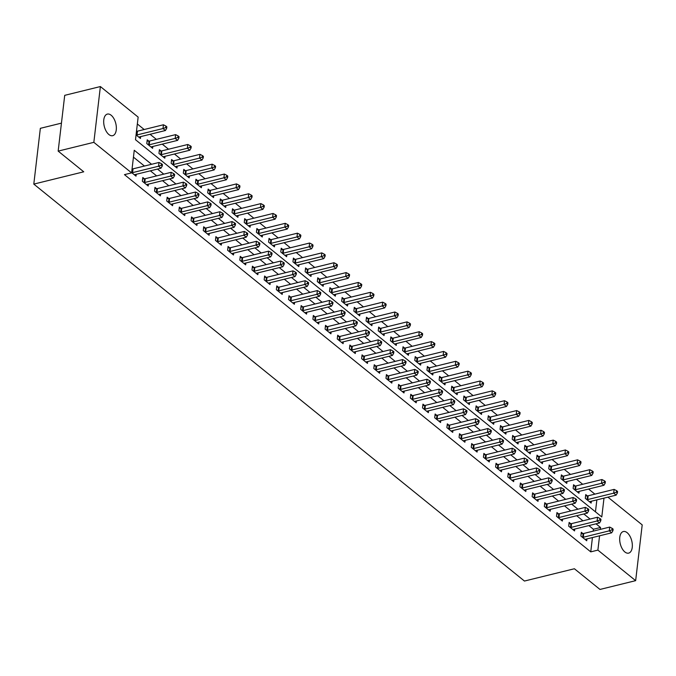 <?xml version="1.0" encoding="UTF-8"?>
<svg xmlns="http://www.w3.org/2000/svg" width="676" height="676" viewBox="0 0 676 676"><rect width="100%" height="100%" fill="white"/><g stroke="black" fill="none" stroke-linecap="round" stroke-linejoin="round"><path stroke-width="1.01" d="M624.877 551.979A11.12 5.923 -103.8 0 1 619.723 540.428A11.12 5.923 -103.8 0 1 623.356 531.53A11.12 5.923 -103.8 0 1 627.142 532.68A11.12 5.923 -103.8 0 1 632.297 544.231A11.12 5.923 -103.8 0 1 628.672 553.12A11.12 5.923 -103.8 0 1 624.877 551.979M108.887 134.532A11.12 5.923 -103.8 0 1 103.732 122.981A11.12 5.923 -103.8 0 1 107.366 114.092A11.12 5.923 -103.8 0 1 111.16 115.241A11.12 5.923 -103.8 0 1 116.314 126.792A11.12 5.923 -103.8 0 1 112.681 135.682A11.12 5.923 -103.8 0 1 108.887 134.532M61.448 123.133L40.349 128.33L33.8 184.1L524.449 581.047L574.397 568.753L599.975 589.447L635.651 580.659L597.888 550.112L599.57 535.806M33.8 184.1L83.739 171.805L58.161 151.111L64.71 95.341L100.386 86.553L138.149 117.109L135.496 139.712L601.784 516.946L603.998 498.119M594.88 494.131L588.602 489.052M582.695 484.278L576.425 479.2M570.519 474.425L564.24 469.347M558.334 464.573L552.055 459.494M546.157 454.711L539.879 449.641M533.972 444.859L527.694 439.78M521.796 435.006L515.518 429.928M509.611 425.153L503.333 420.075M497.435 415.301L491.156 410.222M485.25 405.439L478.971 400.361M473.065 395.587L466.795 390.508M460.888 385.734L454.61 380.656M448.703 375.881L442.434 370.803M436.527 366.02L430.249 360.95M424.342 356.167L418.064 351.089M412.166 346.315L405.887 341.236M399.981 336.462L393.702 331.384M387.804 326.609L381.526 321.531M375.619 316.748L369.341 311.67M363.443 306.896L357.165 301.817M351.258 297.043L344.98 291.964M339.073 287.19L332.803 282.112M326.897 277.329L320.618 272.251M314.712 267.476L308.442 262.398M302.535 257.624L296.257 252.545M290.35 247.771L284.072 242.692M278.174 237.918L271.896 232.84M265.989 228.057L259.711 222.979M253.813 218.204L247.534 213.126M241.628 208.352L235.349 203.273M229.451 198.499L223.173 193.421M217.266 188.638L210.988 183.559M205.081 178.785L198.812 173.707M192.905 168.932L186.627 163.854M180.72 159.08L174.45 154.001M168.544 149.227L162.265 144.149M156.359 139.366L150.08 134.287M144.182 129.513L137.338 123.978M607.918 497.156L642.2 524.889L635.651 580.659M595.455 511.833L596.857 499.877M136.053 134.913L140.447 138.462L140.667 136.611M148.813 141.098L147.224 139.822L146.785 143.591L152.632 148.314L152.852 146.464M160.989 150.959L159.409 149.675L158.961 153.444L164.809 158.176L165.029 156.317M173.174 160.812L171.586 159.528L171.146 163.296L176.994 168.028L177.213 166.169M185.351 170.665L183.771 169.38L183.323 173.149L189.17 177.881L189.39 176.03M197.536 180.517L195.947 179.233L195.508 183.002L201.355 187.734L201.575 185.883M209.721 190.37L208.132 189.094L207.693 192.863L213.531 197.586L213.751 195.736M221.897 200.231L220.308 198.947L219.869 202.715L225.716 207.447L225.936 205.589M234.082 210.084L232.493 208.799L232.054 212.568L237.901 217.3L238.113 215.45M246.258 219.937L244.678 218.652L244.23 222.421L250.078 227.153L250.297 225.302M258.443 229.789L256.855 228.513L256.415 232.282L262.263 237.006L262.474 235.155M270.62 239.65L269.04 238.366L268.592 242.135L274.439 246.867L274.659 245.008M282.805 249.503L281.216 248.219L280.777 251.987L286.624 256.719L286.835 254.86M294.981 259.356L293.401 258.071L292.953 261.84L298.8 266.572L299.02 264.722M307.166 269.209L305.577 267.924L305.138 271.693L310.985 276.425L311.205 274.574M319.342 279.061L317.762 277.785L317.314 281.554L323.162 286.278L323.381 284.427M331.527 288.922L329.939 287.638L329.499 291.407L335.347 296.139L335.566 294.28M343.712 298.775L342.124 297.491L341.684 301.259L347.523 305.991L347.743 304.141M355.889 308.628L354.3 307.343L353.861 311.112L359.708 315.844L359.928 313.994M368.074 318.48L366.485 317.205L366.046 320.973L371.893 325.697L372.104 323.846M380.25 328.342L378.67 327.057L378.222 330.826L384.069 335.558L384.289 333.699M392.435 338.194L390.846 336.91L390.407 340.679L396.254 345.411L396.466 343.552M404.611 348.047L403.031 346.763L402.583 350.531L408.431 355.263L408.65 353.413M416.796 357.9L415.208 356.615L414.768 360.384L420.616 365.116L420.827 363.265M428.973 367.752L427.393 366.476L426.945 370.245L432.792 374.969L433.012 373.118M441.158 377.614L439.569 376.329L439.13 380.098L444.977 384.83L445.197 382.971M453.334 387.466L451.754 386.182L451.306 389.951L457.153 394.683L457.373 392.832M465.519 397.319L463.93 396.035L463.491 399.803L469.338 404.535L469.558 402.685M477.695 407.172L476.115 405.896L475.667 409.664L481.515 414.388L481.735 412.537M489.88 417.033L488.292 415.748L487.852 419.517L493.7 424.249L493.919 422.39M502.065 426.886L500.477 425.601L500.037 429.37L505.885 434.102L506.096 432.243M514.242 436.738L512.662 435.454L512.214 439.223L518.061 443.955L518.281 442.104M526.427 446.591L524.838 445.307L524.399 449.075L530.246 453.807L530.457 451.957M538.603 456.444L537.023 455.168L536.575 458.936L542.422 463.66L542.642 461.809M550.788 466.305L549.199 465.02L548.76 468.789L554.607 473.521L554.819 471.662M562.964 476.157L561.384 474.873L560.936 478.642L566.784 483.374L567.003 481.523M575.149 486.01L573.561 484.726L573.121 488.495L578.969 493.227L579.188 491.376M587.326 495.863L585.746 494.587L585.298 498.356L591.145 503.079L591.365 501.229M151.585 164.285L134.254 150.266L131.6 172.879L124.46 174.636L590.756 551.87L592.429 537.564M593.19 531.142L593.41 529.257L588.872 525.582M582.965 520.807L576.687 515.729M570.781 510.955L564.502 505.876M558.604 501.102L552.326 496.023M546.419 491.241L540.141 486.162M534.243 481.388L527.964 476.31M522.058 471.535L515.78 466.457M509.881 461.683L503.603 456.604M497.697 451.822L491.418 446.752M485.512 441.969L479.242 436.89M473.335 432.116L467.057 427.038M461.15 422.263L454.88 417.185M448.974 412.411L442.695 407.332M436.789 402.55L430.511 397.471M424.613 392.697L418.334 387.618M412.428 382.844L406.149 377.766M400.251 372.991L393.973 367.913M388.066 363.13L381.788 358.06M375.89 353.278L369.611 348.199M363.705 343.425L357.427 338.346M351.52 333.572L345.25 328.494M339.344 323.719L333.065 318.641M327.159 313.858L320.889 308.78M314.982 304.006L308.704 298.927M302.797 294.153L296.519 289.075M290.621 284.3L284.342 279.222M278.436 274.439L272.158 269.361M266.26 264.586L259.981 259.508M254.075 254.734L247.796 249.655M241.898 244.881L235.62 239.803M229.713 235.028L223.435 229.95M217.528 225.167L211.258 220.089M205.352 215.314L199.074 210.236M193.167 205.462L186.897 200.383M180.991 195.609L174.712 190.531M168.806 185.748L162.527 180.669M156.629 175.895L150.351 170.817M144.444 166.042L133.442 157.145M131.634 172.591L136.02 176.149L136.239 174.29M144.385 178.785L142.797 177.501L142.357 181.269L148.205 186.001L148.424 184.151M156.562 188.638L154.981 187.353L154.534 191.122L160.381 195.854L160.601 194.004M168.746 198.49L167.158 197.215L166.719 200.983L172.566 205.707L172.786 203.856M180.931 208.352L179.343 207.067L178.903 210.836L184.742 215.568L184.962 213.709M193.108 218.204L191.519 216.92L191.08 220.689L196.927 225.421L197.147 223.57M205.293 228.057L203.704 226.773L203.265 230.541L209.112 235.273L209.323 233.423M217.469 237.91L215.889 236.634L215.441 240.394L221.289 245.126L221.508 243.275M229.654 247.771L228.065 246.486L227.626 250.255L233.474 254.987L233.685 253.128M241.831 257.624L240.25 256.339L239.803 260.108L245.65 264.84L245.87 262.981M254.015 267.476L252.427 266.192L251.987 269.961L257.835 274.693L258.055 272.842M266.192 277.329L264.612 276.045L264.164 279.813L270.011 284.545L270.231 282.695M278.377 287.182L276.788 285.906L276.349 289.674L282.196 294.398L282.416 292.547M290.553 297.043L288.973 295.758L288.525 299.527L294.373 304.259L294.592 302.4M302.738 306.896L301.15 305.611L300.71 309.38L306.558 314.112L306.777 312.261M314.923 316.748L313.334 315.464L312.895 319.233L318.734 323.965L318.954 322.114M327.1 326.601L325.511 325.325L325.071 329.094L330.919 333.817L331.139 331.967M339.284 336.462L337.696 335.178L337.256 338.946L343.104 343.678L343.315 341.819M351.461 346.315L349.881 345.03L349.433 348.799L355.28 353.531L355.5 351.672M363.646 356.167L362.057 354.883L361.618 358.652L367.465 363.384L367.676 361.533M375.822 366.02L374.242 364.736L373.794 368.505L379.642 373.236L379.861 371.386M388.007 375.873L386.418 374.597L385.979 378.366L391.826 383.089L392.046 381.239M400.184 385.734L398.603 384.45L398.156 388.218L404.003 392.95L404.223 391.091M412.368 395.587L410.78 394.302L410.34 398.071L416.188 402.803L416.408 400.952M424.545 405.439L422.965 404.155L422.517 407.924L428.364 412.656L428.584 410.805M436.73 415.292L435.141 414.016L434.702 417.785L440.549 422.508L440.769 420.658M448.915 425.153L447.326 423.869L446.887 427.638L452.726 432.37L452.945 430.511M461.091 435.006L459.503 433.722L459.063 437.49L464.911 442.222L465.13 440.363M473.276 444.859L471.687 443.574L471.248 447.343L477.095 452.075L477.307 450.224M485.452 454.711L483.872 453.427L483.425 457.196L489.272 461.928L489.492 460.077M497.637 464.564L496.049 463.288L495.609 467.057L501.457 471.78L501.668 469.93M509.814 474.425L508.234 473.141L507.786 476.91L513.633 481.642L513.853 479.783M521.999 484.278L520.41 482.994L519.971 486.762L525.818 491.494L526.029 489.644M534.175 494.131L532.595 492.846L532.147 496.615L537.995 501.347L538.214 499.496M546.36 503.983L544.772 502.707L544.332 506.476L550.179 511.2L550.399 509.349M558.537 513.845L556.956 512.56L556.509 516.329L562.356 521.061L562.576 519.202M570.721 523.697L569.133 522.413L568.693 526.182L574.541 530.913L574.761 529.054M582.898 533.55L581.318 532.265L580.878 536.034L586.717 540.766L586.937 538.916M58.161 151.111L93.837 142.332L100.386 86.553M590.756 551.87L597.888 550.112M131.6 172.879L93.837 142.332M600.322 529.384L600.542 527.5L596.004 523.824M590.097 519.05L583.819 513.971M577.921 509.197L571.642 504.119M565.736 499.344L559.458 494.266M553.559 489.483L547.281 484.413M541.375 479.63L535.096 474.552M529.19 469.778L522.92 464.699M517.013 459.925L510.735 454.847M504.828 450.072L498.55 444.994M492.652 440.211L486.374 435.133M480.467 430.358L474.189 425.28M468.291 420.506L462.012 415.427M456.106 410.653L449.827 405.575M443.929 400.792L437.651 395.722M431.744 390.939L425.466 385.861M419.568 381.087L413.29 376.008M407.383 371.234L401.105 366.155M395.198 361.381L388.928 356.303M383.022 351.52L376.743 346.442M370.837 341.667L364.567 336.589M358.66 331.815L352.382 326.736M346.475 321.962L340.197 316.883M334.299 312.101L328.021 307.022M322.114 302.248L315.836 297.17M309.938 292.395L303.659 287.317M297.753 282.543L291.474 277.464M285.576 272.69L279.298 267.611M273.391 262.829L267.113 257.75M261.206 252.976L254.936 247.898M249.03 243.123L242.752 238.045M236.845 233.271L230.575 228.192M224.669 223.41L218.39 218.331M212.484 213.557L206.205 208.478M200.307 203.704L194.029 198.626M188.122 193.851L181.844 188.773M175.946 183.999L169.668 178.92M163.761 174.138L157.483 169.059M593.41 529.257L600.542 527.5M131.761 172.701L131.989 172.693A1.741 0.845 -173.3 0 0 132.597 172.617L158.564 166.228L160.998 168.197L135.031 174.594A1.741 0.845 -173.3 0 0 134.566 174.78L134.439 174.864M132.057 168.932L132.437 168.924A1.741 0.845 -173.3 0 0 133.037 168.848L159.004 162.46L158.564 166.228L161.285 165.231L162.257 166.017L162.434 164.513L161.463 163.719L161.285 165.231M161.463 163.719L159.004 162.46M160.998 168.197L162.257 166.017M138.867 137.177L138.994 137.093A1.741 0.845 6.7 0 1 139.459 136.907L165.426 130.51L162.992 128.541L163.431 124.773L137.465 131.169A1.741 0.845 6.7 0 1 136.865 131.245L136.484 131.245M165.713 127.544L166.685 128.33L166.862 126.826L165.89 126.04L165.713 127.544L162.992 128.541L137.025 134.938A1.741 0.845 6.7 0 1 136.417 135.014L136.189 135.014M166.685 128.33L165.426 130.51M163.431 124.773L165.89 126.04M143.946 182.554L144.174 182.545A1.741 0.845 -173.3 0 0 144.774 182.478L170.749 176.081L173.183 178.05L147.207 184.447A1.741 0.845 -173.3 0 0 146.751 184.632L146.616 184.717M142.644 178.819L144.613 178.777A1.741 0.845 -173.3 0 0 145.222 178.709L171.189 172.312L170.749 176.081L173.462 175.084L174.442 175.87L174.619 174.366L173.639 173.58L173.462 175.084M173.639 173.58L171.189 172.312M173.183 178.05L174.442 175.87M156.122 192.406L156.35 192.406A1.741 0.845 -173.3 0 0 156.959 192.33L182.926 185.934L185.359 187.903L159.392 194.299A1.741 0.845 -173.3 0 0 158.928 194.485L158.801 194.57M154.829 188.672L156.798 188.638A1.741 0.845 -173.3 0 0 157.398 188.562L183.365 182.165L182.926 185.934L185.646 184.937L186.618 185.731L186.796 184.218L185.824 183.433L185.646 184.937M185.824 183.433L183.365 182.165M185.359 187.903L186.618 185.731M168.307 202.259L168.535 202.259A1.741 0.845 -173.3 0 0 169.135 202.183L195.111 195.786L197.544 197.764L171.577 204.152A1.741 0.845 -173.3 0 0 171.112 204.346L170.977 204.431M167.006 198.524L168.975 198.49A1.741 0.845 -173.3 0 0 169.583 198.414L195.55 192.018L195.111 195.786L197.823 194.789L198.803 195.584L198.981 194.071L198 193.285L197.823 194.789M198 193.285L195.55 192.018M197.544 197.764L198.803 195.584M151.044 147.038L151.179 146.954A1.741 0.845 6.7 0 1 151.635 146.76L177.611 140.371L175.168 138.394L175.616 134.625L149.641 141.022A1.741 0.845 6.7 0 1 149.041 141.098L147.072 141.132M177.889 137.397L178.861 138.191L179.039 136.679L178.067 135.893L177.889 137.397L175.168 138.394L149.202 144.791A1.741 0.845 6.7 0 1 148.602 144.867L148.365 144.867M178.861 138.191L177.611 140.371M175.616 134.625L178.067 135.893M163.229 156.891L163.355 156.807A1.741 0.845 6.7 0 1 163.82 156.612L189.787 150.224L187.353 148.247L187.793 144.487L161.826 150.875A1.741 0.845 6.7 0 1 161.226 150.951L159.249 150.985M190.074 147.258L191.046 148.044L191.224 146.54L190.252 145.746L190.074 147.258L187.353 148.247L161.387 154.643A1.741 0.845 6.7 0 1 160.778 154.719L160.55 154.728M191.046 148.044L189.787 150.224M187.793 144.487L190.252 145.746M175.405 166.744L175.54 166.659A1.741 0.845 6.7 0 1 175.997 166.473L201.972 160.077L199.538 158.108L199.978 154.339L174.011 160.727A1.741 0.845 6.7 0 1 173.402 160.804L171.434 160.846M202.251 157.111L203.231 157.897L203.408 156.393L202.428 155.598L202.251 157.111L199.538 158.108L173.563 164.496A1.741 0.845 6.7 0 1 172.963 164.572L172.726 164.581M203.231 157.897L201.972 160.077M199.978 154.339L202.428 155.598M180.484 212.12L180.712 212.112A1.741 0.845 -173.3 0 0 181.32 212.036L207.287 205.648L209.721 207.616L183.754 214.013A1.741 0.845 -173.3 0 0 183.289 214.199L183.162 214.284M179.191 208.377L181.16 208.343A1.741 0.845 -173.3 0 0 181.76 208.267L207.735 201.879L207.287 205.648L210.008 204.651L210.98 205.436L211.157 203.932L210.185 203.138L210.008 204.651M210.185 203.138L207.735 201.879M209.721 207.616L210.98 205.436M187.59 176.597L187.717 176.512A1.741 0.845 6.7 0 1 188.181 176.326L214.148 169.929L211.715 167.961L212.154 164.192L186.187 170.589A1.741 0.845 6.7 0 1 185.587 170.656L183.619 170.698M214.436 166.964L215.407 167.749L215.585 166.245L214.613 165.459L214.436 166.964L211.715 167.961L185.748 174.357A1.741 0.845 6.7 0 1 185.139 174.425L184.911 174.433M215.407 167.749L214.148 169.929M212.154 164.192L214.613 165.459M192.668 221.973L192.897 221.965A1.741 0.845 -173.3 0 0 193.497 221.897L219.472 215.5L221.905 217.469L195.939 223.866A1.741 0.845 -173.3 0 0 195.474 224.052L195.339 224.136M191.367 218.238L193.336 218.196A1.741 0.845 -173.3 0 0 193.944 218.128L219.911 211.732L219.472 215.5L222.184 214.503L223.165 215.289L223.342 213.785L222.362 212.999L222.184 214.503M222.362 212.999L219.911 211.732M221.905 217.469L223.165 215.289M204.845 231.826L205.081 231.826A1.741 0.845 -173.3 0 0 205.681 231.75L231.648 225.353L234.09 227.322L208.115 233.719A1.741 0.845 -173.3 0 0 207.65 233.904L207.524 233.989M203.552 228.091L205.521 228.057A1.741 0.845 -173.3 0 0 206.121 227.981L232.096 221.584L231.648 225.353L234.369 224.356L235.341 225.142L235.518 223.638L234.547 222.852L234.369 224.356M234.547 222.852L232.096 221.584M234.09 227.322L235.341 225.142M217.03 241.678L217.258 241.678A1.741 0.845 -173.3 0 0 217.858 241.602L243.833 235.206L246.267 237.175L220.3 243.571A1.741 0.845 -173.3 0 0 219.835 243.757L219.708 243.85M215.728 237.944L217.697 237.91A1.741 0.845 -173.3 0 0 218.306 237.834L244.273 231.437L243.833 235.206L246.554 234.209L247.526 235.003L247.703 233.49L246.732 232.705L246.554 234.209M246.732 232.705L244.273 231.437M246.267 237.175L247.526 235.003M229.206 251.531L229.443 251.531A1.741 0.845 -173.3 0 0 230.043 251.455L256.01 245.058L258.452 247.036L232.476 253.424A1.741 0.845 -173.3 0 0 232.02 253.618L231.885 253.703M227.913 247.796L229.882 247.762A1.741 0.845 -173.3 0 0 230.482 247.686L256.457 241.298L256.01 245.058L258.731 244.07L259.702 244.856L259.88 243.352L258.908 242.557L258.731 244.07M258.908 242.557L256.457 241.298M258.452 247.036L259.702 244.856M241.391 261.392L241.619 261.384A1.741 0.845 -173.3 0 0 242.228 261.308L268.195 254.92L270.628 256.888L244.661 263.285A1.741 0.845 -173.3 0 0 244.197 263.471L244.07 263.555M240.09 257.657L242.067 257.615A1.741 0.845 -173.3 0 0 242.667 257.539L268.634 251.151L268.195 254.92L270.915 253.922L271.887 254.708L272.065 253.204L271.093 252.41L270.915 253.922M271.093 252.41L268.634 251.151M270.628 256.888L271.887 254.708M199.766 186.449L199.902 186.365A1.741 0.845 6.7 0 1 200.366 186.179L226.333 179.782L223.9 177.813L224.339 174.045L198.372 180.441A1.741 0.845 6.7 0 1 197.764 180.517L195.795 180.551M226.612 176.816L227.592 177.611L227.77 176.098L226.79 175.312L226.612 176.816L223.9 177.813L197.924 184.21A1.741 0.845 6.7 0 1 197.324 184.286L197.096 184.286M227.592 177.611L226.333 179.782M224.339 174.045L226.79 175.312M211.951 196.31L212.078 196.226A1.741 0.845 6.7 0 1 212.543 196.032L238.51 189.643L236.076 187.666L236.524 183.897L210.549 190.294A1.741 0.845 6.7 0 1 209.949 190.37L207.98 190.404M238.797 186.677L239.769 187.463L239.946 185.951L238.974 185.165L238.797 186.677L236.076 187.666L210.109 194.063A1.741 0.845 6.7 0 1 209.501 194.139L209.273 194.139M239.769 187.463L238.51 189.643M236.524 183.897L238.974 185.165M224.128 206.163L224.263 206.079A1.741 0.845 6.7 0 1 224.728 205.893L250.695 199.496L248.261 197.527L248.7 193.758L222.734 200.147A1.741 0.845 6.7 0 1 222.125 200.223L220.156 200.265M250.973 196.53L251.954 197.316L252.131 195.812L251.151 195.018L250.973 196.53L248.261 197.527L222.286 203.915A1.741 0.845 6.7 0 1 221.686 203.991L221.458 204M251.954 197.316L250.695 199.496M248.7 193.758L251.151 195.018M236.313 216.016L236.439 215.931A1.741 0.845 6.7 0 1 236.904 215.745L262.88 209.349L260.437 207.38L260.885 203.611L234.91 210.008A1.741 0.845 6.7 0 1 234.31 210.075L232.341 210.118M263.158 206.383L264.13 207.169L264.308 205.665L263.336 204.879L263.158 206.383L260.437 207.38L234.471 213.777A1.741 0.845 6.7 0 1 233.862 213.844L233.634 213.853M264.13 207.169L262.88 209.349M260.885 203.611L263.336 204.879M248.498 225.869L248.624 225.784A1.741 0.845 6.7 0 1 249.089 225.598L275.056 219.201L272.622 217.233L273.062 213.464L247.095 219.861A1.741 0.845 6.7 0 1 246.486 219.937L244.518 219.97M275.343 216.236L276.315 217.021L276.492 215.517L275.512 214.731L275.343 216.236L272.622 217.233L246.647 223.629A1.741 0.845 6.7 0 1 246.047 223.705L245.819 223.705M276.315 217.021L275.056 219.201M273.062 213.464L275.512 214.731M253.568 271.245L253.804 271.237A1.741 0.845 -173.3 0 0 254.404 271.169L280.371 264.772L282.813 266.741L256.838 273.138A1.741 0.845 -173.3 0 0 256.381 273.324L256.246 273.408M252.275 267.51L254.244 267.468A1.741 0.845 -173.3 0 0 254.844 267.4L280.819 261.004L280.371 264.772L283.092 263.775L284.072 264.561L284.241 263.057L283.269 262.271L283.092 263.775M283.269 262.271L280.819 261.004M282.813 266.741L284.072 264.561M260.674 235.73L260.809 235.645A1.741 0.845 6.7 0 1 261.266 235.451L287.241 229.063L284.799 227.085L285.247 223.317L259.271 229.713A1.741 0.845 6.7 0 1 258.671 229.789L256.703 229.823M287.52 226.088L288.491 226.882L288.669 225.37L287.697 224.584L287.52 226.088L284.799 227.085L258.832 233.482A1.741 0.845 6.7 0 1 258.232 233.558L257.995 233.558M288.491 226.882L287.241 229.063M285.247 223.317L287.697 224.584M265.752 281.098L265.981 281.098A1.741 0.845 -173.3 0 0 266.589 281.022L292.556 274.625L294.99 276.594L269.023 282.99A1.741 0.845 -173.3 0 0 268.558 283.176L268.431 283.261M264.451 277.363L266.428 277.329A1.741 0.845 -173.3 0 0 267.028 277.253L292.995 270.856L292.556 274.625L295.277 273.628L296.249 274.422L296.426 272.91L295.454 272.124L295.277 273.628M295.454 272.124L292.995 270.856M294.99 276.594L296.249 274.422M272.859 245.582L272.986 245.498A1.741 0.845 6.7 0 1 273.45 245.304L299.417 238.915L296.984 236.938L297.423 233.178L271.456 239.566A1.741 0.845 6.7 0 1 270.856 239.642L268.879 239.676M299.705 235.949L300.676 236.735L300.854 235.231L299.882 234.437L299.705 235.949L296.984 236.938L271.008 243.335A1.741 0.845 6.7 0 1 270.408 243.411L270.18 243.419M300.676 236.735L299.417 238.915M297.423 233.178L299.882 234.437M277.937 290.95L278.166 290.95A1.741 0.845 -173.3 0 0 278.765 290.874L304.741 284.478L307.174 286.455L281.199 292.843A1.741 0.845 -173.3 0 0 280.743 293.038L280.608 293.122M276.636 287.215L278.605 287.182A1.741 0.845 -173.3 0 0 279.213 287.106L305.18 280.709L304.741 284.478L307.453 283.481L308.433 284.275L308.611 282.762L307.631 281.976L307.453 283.481M307.631 281.976L305.18 280.709M307.174 286.455L308.433 284.275M285.035 255.435L285.171 255.351A1.741 0.845 6.7 0 1 285.627 255.165L311.602 248.768L309.16 246.799L309.608 243.03L283.633 249.419A1.741 0.845 6.7 0 1 283.033 249.495L281.064 249.537M311.881 245.802L312.853 246.588L313.03 245.084L312.058 244.29L311.881 245.802L309.16 246.799L283.193 253.187A1.741 0.845 6.7 0 1 282.593 253.263L282.357 253.272M312.853 246.588L311.602 248.768M309.608 243.03L312.058 244.29M290.114 300.812L290.342 300.803A1.741 0.845 -173.3 0 0 290.95 300.727L316.917 294.339L319.351 296.308L293.384 302.704A1.741 0.845 -173.3 0 0 292.919 302.89L292.793 302.975M288.821 297.077L290.79 297.034A1.741 0.845 -173.3 0 0 291.39 296.958L317.357 290.57L316.917 294.339L319.638 293.342L320.61 294.128L320.787 292.623L319.816 291.829L319.638 293.342M319.816 291.829L317.357 290.57M319.351 296.308L320.61 294.128M297.22 265.288L297.347 265.203A1.741 0.845 6.7 0 1 297.812 265.017L323.779 258.621L321.345 256.652L321.784 252.883L295.818 259.28A1.741 0.845 6.7 0 1 295.218 259.347L293.24 259.39M324.066 255.655L325.038 256.441L325.215 254.936L324.243 254.151L324.066 255.655L321.345 256.652L295.378 263.048A1.741 0.845 6.7 0 1 294.77 263.116L294.542 263.125M325.038 256.441L323.779 258.621M321.784 252.883L324.243 254.151M302.299 310.664L302.527 310.656A1.741 0.845 -173.3 0 0 303.127 310.588L329.102 304.192L331.536 306.16L305.569 312.557A1.741 0.845 -173.3 0 0 305.104 312.743L304.969 312.827M300.997 306.929L302.966 306.887A1.741 0.845 -173.3 0 0 303.575 306.82L329.542 300.423L329.102 304.192L331.815 303.194L332.795 303.98L332.972 302.476L331.992 301.69L331.815 303.194M331.992 301.69L329.542 300.423M331.536 306.16L332.795 303.98M309.397 275.14L309.532 275.056A1.741 0.845 6.7 0 1 309.988 274.87L335.964 268.473L333.53 266.505L333.969 262.736L308.002 269.132A1.741 0.845 6.7 0 1 307.394 269.209L305.425 269.242M336.242 265.507L337.223 266.302L337.4 264.789L336.42 264.003L336.242 265.507L333.53 266.505L307.555 272.901A1.741 0.845 6.7 0 1 306.955 272.977L306.718 272.977M337.223 266.302L335.964 268.473M333.969 262.736L336.42 264.003M314.475 320.517L314.703 320.517A1.741 0.845 -173.3 0 0 315.312 320.441L341.279 314.044L343.712 316.013L317.745 322.41A1.741 0.845 -173.3 0 0 317.281 322.596L317.154 322.68M313.182 316.782L315.151 316.748A1.741 0.845 -173.3 0 0 315.751 316.672L341.726 310.276L341.279 314.044L344 313.047L344.971 313.833L345.149 312.329L344.177 311.543L344 313.047M344.177 311.543L341.726 310.276M343.712 316.013L344.971 313.833M321.582 285.002L321.708 284.917A1.741 0.845 6.7 0 1 322.173 284.723L348.14 278.335L345.706 276.357L346.146 272.589L320.179 278.985A1.741 0.845 6.7 0 1 319.579 279.061L317.61 279.095M348.427 275.369L349.399 276.154L349.576 274.642L348.605 273.856L348.427 275.369L345.706 276.357L319.74 282.754A1.741 0.845 6.7 0 1 319.131 282.83L318.903 282.83M349.399 276.154L348.14 278.335M346.146 272.589L348.605 273.856M326.66 330.37L326.888 330.37A1.741 0.845 -173.3 0 0 327.488 330.294L353.464 323.897L355.897 325.866L329.93 332.262A1.741 0.845 -173.3 0 0 329.465 332.448L329.33 332.541M325.359 326.635L327.328 326.601A1.741 0.845 -173.3 0 0 327.936 326.525L353.903 320.128L353.464 323.897L356.176 322.9L357.156 323.694L357.334 322.182L356.353 321.396L356.176 322.9M356.353 321.396L353.903 320.128M355.897 325.866L357.156 323.694M338.837 340.222L339.065 340.222A1.741 0.845 -173.3 0 0 339.673 340.146L365.64 333.75L368.082 335.727L342.107 342.115A1.741 0.845 -173.3 0 0 341.642 342.31L341.515 342.394M337.544 336.487L339.513 336.454A1.741 0.845 -173.3 0 0 340.113 336.378L366.088 329.989L365.64 333.75L368.361 332.761L369.333 333.547L369.51 332.043L368.538 331.248L368.361 332.761M368.538 331.248L366.088 329.989M368.082 335.727L369.333 333.547M351.021 350.084L351.25 350.075A1.741 0.845 -173.3 0 0 351.85 349.999L377.825 343.611L380.258 345.58L354.292 351.976A1.741 0.845 -173.3 0 0 353.827 352.162L353.7 352.247M349.72 346.349L351.689 346.306A1.741 0.845 -173.3 0 0 352.297 346.23L378.264 339.842L377.825 343.611L380.546 342.614L381.517 343.4L381.695 341.895L380.715 341.101L380.546 342.614M380.715 341.101L378.264 339.842M380.258 345.58L381.517 343.4M363.198 359.936L363.435 359.928A1.741 0.845 -173.3 0 0 364.034 359.86L390.001 353.464L392.443 355.432L366.468 361.829A1.741 0.845 -173.3 0 0 366.012 362.015L365.877 362.099M361.905 356.201L363.874 356.159A1.741 0.845 -173.3 0 0 364.474 356.091L390.449 349.695L390.001 353.464L392.722 352.466L393.694 353.252L393.871 351.748L392.9 350.962L392.722 352.466M392.9 350.962L390.449 349.695M392.443 355.432L393.694 353.252M375.383 369.789L375.611 369.789A1.741 0.845 -173.3 0 0 376.219 369.713L402.186 363.316L404.62 365.285L378.653 371.682A1.741 0.845 -173.3 0 0 378.188 371.868L378.061 371.952M374.082 366.054L376.059 366.02A1.741 0.845 -173.3 0 0 376.659 365.944L402.626 359.548L402.186 363.316L404.907 362.319L405.879 363.113L406.056 361.601L405.085 360.815L404.907 362.319M405.085 360.815L402.626 359.548M404.62 365.285L405.879 363.113M387.559 379.642L387.796 379.642A1.741 0.845 -173.3 0 0 388.396 379.566L414.363 373.169L416.805 375.146L390.829 381.534A1.741 0.845 -173.3 0 0 390.373 381.729L390.238 381.813M386.266 375.907L388.235 375.873A1.741 0.845 -173.3 0 0 388.835 375.797L414.81 369.4L414.363 373.169L417.084 372.18L418.055 372.966L418.233 371.454L417.261 370.668L417.084 372.18M417.261 370.668L414.81 369.4M416.805 375.146L418.055 372.966M399.744 389.503L399.972 389.494A1.741 0.845 -173.3 0 0 400.581 389.418L426.548 383.03L428.981 384.999L403.014 391.396A1.741 0.845 -173.3 0 0 402.55 391.581L402.423 391.666M398.443 385.768L400.42 385.726A1.741 0.845 -173.3 0 0 401.02 385.65L426.987 379.261L426.548 383.03L429.268 382.033L430.24 382.819L430.418 381.315L429.446 380.52L429.268 382.033M429.446 380.52L426.987 379.261M428.981 384.999L430.24 382.819M411.921 399.355L412.157 399.347A1.741 0.845 -173.3 0 0 412.757 399.279L438.732 392.883L441.166 394.852L415.191 401.248A1.741 0.845 -173.3 0 0 414.734 401.434L414.599 401.519M410.628 395.621L412.597 395.578A1.741 0.845 -173.3 0 0 413.205 395.511L439.172 389.114L438.732 392.883L441.445 391.886L442.425 392.671L442.603 391.167L441.622 390.382L441.445 391.886M441.622 390.382L439.172 389.114M441.166 394.852L442.425 392.671M424.105 409.208L424.334 409.208A1.741 0.845 -173.3 0 0 424.942 409.132L450.909 402.735L453.342 404.704L427.376 411.101A1.741 0.845 -173.3 0 0 426.911 411.287L426.784 411.371M422.813 405.473L424.781 405.439A1.741 0.845 -173.3 0 0 425.381 405.363L451.348 398.967L450.909 402.735L453.63 401.738L454.602 402.524L454.779 401.02L453.807 400.234L453.63 401.738M453.807 400.234L451.348 398.967M453.342 404.704L454.602 402.524M436.29 419.061L436.519 419.061A1.741 0.845 -173.3 0 0 437.118 418.985L463.094 412.588L465.527 414.565L439.561 420.954A1.741 0.845 -173.3 0 0 439.096 421.148L438.961 421.232M434.989 415.326L436.958 415.292A1.741 0.845 -173.3 0 0 437.566 415.216L463.533 408.819L463.094 412.588L465.806 411.591L466.786 412.385L466.964 410.873L465.984 410.087L465.806 411.591M465.984 410.087L463.533 408.819M465.527 414.565L466.786 412.385M448.467 428.922L448.695 428.914A1.741 0.845 -173.3 0 0 449.303 428.837L475.27 422.441L477.704 424.418L451.737 430.806A1.741 0.845 -173.3 0 0 451.272 431.001L451.145 431.085M447.174 425.179L449.143 425.145A1.741 0.845 -173.3 0 0 449.743 425.069L475.718 418.681L475.27 422.441L477.991 421.452L478.963 422.238L479.14 420.734L478.169 419.94L477.991 421.452M478.169 419.94L475.718 418.681M477.704 424.418L478.963 422.238M460.652 438.775L460.88 438.766A1.741 0.845 -173.3 0 0 461.48 438.69L487.455 432.302L489.889 434.271L463.922 440.667A1.741 0.845 -173.3 0 0 463.457 440.853L463.322 440.938M459.35 435.04L461.319 434.998A1.741 0.845 -173.3 0 0 461.928 434.922L487.895 428.533L487.455 432.302L490.168 431.305L491.148 432.091L491.325 430.587L490.345 429.792L490.168 431.305M490.345 429.792L487.895 428.533M489.889 434.271L491.148 432.091M472.828 448.627L473.056 448.619A1.741 0.845 -173.3 0 0 473.665 448.551L499.632 442.155L502.074 444.124L476.098 450.52A1.741 0.845 -173.3 0 0 475.634 450.706L475.507 450.791M471.535 444.892L473.504 444.85A1.741 0.845 -173.3 0 0 474.104 444.783L500.079 438.386L499.632 442.155L502.352 441.158L503.324 441.943L503.502 440.439L502.53 439.653L502.352 441.158M502.53 439.653L500.079 438.386M502.074 444.124L503.324 441.943M485.013 458.48L485.241 458.48A1.741 0.845 -173.3 0 0 485.841 458.404L511.817 452.007L514.25 453.976L488.283 460.373A1.741 0.845 -173.3 0 0 487.818 460.559L487.683 460.643M483.712 454.745L485.681 454.711A1.741 0.845 -173.3 0 0 486.289 454.635L512.256 448.239L511.817 452.007L514.537 451.01L515.509 451.805L515.687 450.292L514.706 449.506L514.537 451.01M514.706 449.506L512.256 448.239M514.25 453.976L515.509 451.805M497.19 468.333L497.426 468.333A1.741 0.845 -173.3 0 0 498.026 468.257L523.993 461.86L526.435 463.837L500.46 470.226A1.741 0.845 -173.3 0 0 500.003 470.42L499.868 470.504M495.897 464.598L497.866 464.564A1.741 0.845 -173.3 0 0 498.465 464.488L524.441 458.091L523.993 461.86L526.714 460.871L527.686 461.657L527.863 460.145L526.891 459.359L526.714 460.871M526.891 459.359L524.441 458.091M526.435 463.837L527.686 461.657M509.374 478.194L509.603 478.185A1.741 0.845 -173.3 0 0 510.203 478.109L536.178 471.721L538.611 473.69L512.645 480.087A1.741 0.845 -173.3 0 0 512.18 480.273L512.053 480.357M508.073 474.459L510.05 474.417A1.741 0.845 -173.3 0 0 510.65 474.341L536.617 467.953L536.178 471.721L538.899 470.724L539.87 471.51L540.048 470.006L539.076 469.212L538.899 470.724M539.076 469.212L536.617 467.953M538.611 473.69L539.87 471.51M521.551 488.047L521.788 488.038A1.741 0.845 -173.3 0 0 522.387 487.971L548.354 481.574L550.796 483.543L524.821 489.939A1.741 0.845 -173.3 0 0 524.365 490.125L524.23 490.21M520.258 484.312L522.227 484.269A1.741 0.845 -173.3 0 0 522.827 484.202L548.802 477.805L548.354 481.574L551.075 480.577L552.047 481.363L552.224 479.859L551.253 479.073L551.075 480.577M551.253 479.073L548.802 477.805M550.796 483.543L552.047 481.363M533.736 497.899L533.964 497.899A1.741 0.845 -173.3 0 0 534.572 497.823L560.539 491.427L562.973 493.395L537.006 499.792A1.741 0.845 -173.3 0 0 536.541 499.978L536.414 500.063M532.434 494.164L534.412 494.131A1.741 0.845 -173.3 0 0 535.012 494.055L560.979 487.658L560.539 491.427L563.26 490.43L564.232 491.215L564.409 489.711L563.438 488.925L563.26 490.43M563.438 488.925L560.979 487.658M562.973 493.395L564.232 491.215M333.758 294.854L333.893 294.77A1.741 0.845 6.7 0 1 334.358 294.584L360.325 288.187L357.891 286.218L358.331 282.45L332.364 288.838A1.741 0.845 6.7 0 1 331.755 288.914L329.787 288.956M360.604 285.221L361.584 286.007L361.761 284.503L360.781 283.709L360.604 285.221L357.891 286.218L331.916 292.607A1.741 0.845 6.7 0 1 331.316 292.683L331.088 292.691M361.584 286.007L360.325 288.187M358.331 282.45L360.781 283.709M345.943 304.707L346.07 304.623A1.741 0.845 6.7 0 1 346.534 304.437L372.501 298.04L370.068 296.071L370.516 292.302L344.54 298.699A1.741 0.845 6.7 0 1 343.94 298.767L341.971 298.809M372.789 295.074L373.76 295.86L373.938 294.356L372.966 293.57L372.789 295.074L370.068 296.071L344.101 302.468A1.741 0.845 6.7 0 1 343.493 302.535L343.264 302.544M373.76 295.86L372.501 298.04M370.516 292.302L372.966 293.57M358.119 314.56L358.255 314.475A1.741 0.845 6.7 0 1 358.719 314.289L384.686 307.893L382.253 305.924L382.692 302.155L356.725 308.552A1.741 0.845 6.7 0 1 356.117 308.628L354.148 308.662M384.965 304.927L385.945 305.713L386.123 304.208L385.143 303.423L384.965 304.927L382.253 305.924L356.277 312.32A1.741 0.845 6.7 0 1 355.677 312.397L355.449 312.397M385.945 305.713L384.686 307.893M382.692 302.155L385.143 303.423M370.304 324.421L370.431 324.336A1.741 0.845 6.7 0 1 370.896 324.142L396.871 317.754L394.429 315.776L394.877 312.008L368.902 318.404A1.741 0.845 6.7 0 1 368.302 318.48L366.333 318.514M397.15 314.779L398.122 315.574L398.299 314.061L397.327 313.275L397.15 314.779L394.429 315.776L368.462 322.173A1.741 0.845 6.7 0 1 367.854 322.249L367.626 322.249M398.122 315.574L396.871 317.754M394.877 312.008L397.327 313.275M382.481 334.274L382.616 334.189A1.741 0.845 6.7 0 1 383.081 333.995L409.048 327.606L406.614 325.638L407.053 321.869L381.087 328.257A1.741 0.845 6.7 0 1 380.478 328.333L378.509 328.367M409.335 324.641L410.307 325.426L410.484 323.922L409.504 323.128L409.335 324.641L406.614 325.638L380.639 332.026A1.741 0.845 6.7 0 1 380.039 332.102L379.811 332.11M410.307 325.426L409.048 327.606M407.053 321.869L409.504 323.128M394.666 344.126L394.801 344.042A1.741 0.845 6.7 0 1 395.257 343.856L421.232 337.459L418.79 335.49L419.238 331.722L393.263 338.118A1.741 0.845 6.7 0 1 392.663 338.186L390.694 338.228M421.511 334.493L422.483 335.279L422.661 333.775L421.689 332.981L421.511 334.493L418.79 335.49L392.824 341.879A1.741 0.845 6.7 0 1 392.224 341.955L391.987 341.963M422.483 335.279L421.232 337.459M419.238 331.722L421.689 332.981M406.851 353.979L406.977 353.894A1.741 0.845 6.7 0 1 407.442 353.709L433.409 347.312L430.975 345.343L431.415 341.574L405.448 347.971A1.741 0.845 6.7 0 1 404.839 348.047L402.871 348.081M433.696 344.346L434.668 345.132L434.845 343.628L433.874 342.842L433.696 344.346L430.975 345.343L405 351.74A1.741 0.845 6.7 0 1 404.4 351.807L404.172 351.816M434.668 345.132L433.409 347.312M431.415 341.574L433.874 342.842M419.027 363.832L419.162 363.747A1.741 0.845 6.7 0 1 419.619 363.561L445.594 357.165L443.152 355.196L443.6 351.427L417.624 357.824A1.741 0.845 6.7 0 1 417.024 357.9L415.056 357.934M445.873 354.199L446.844 354.993L447.022 353.48L446.05 352.695L445.873 354.199L443.152 355.196L417.185 361.592A1.741 0.845 6.7 0 1 416.585 361.668L416.348 361.668M446.844 354.993L445.594 357.165M443.6 351.427L446.05 352.695M431.212 373.693L431.339 373.608A1.741 0.845 6.7 0 1 431.803 373.414L457.77 367.026L455.337 365.048L455.776 361.28L429.809 367.676A1.741 0.845 6.7 0 1 429.209 367.752L427.232 367.786M458.058 364.06L459.029 364.846L459.207 363.333L458.235 362.547L458.058 364.06L455.337 365.048L429.37 371.445A1.741 0.845 6.7 0 1 428.761 371.521L428.533 371.521M459.029 364.846L457.77 367.026M455.776 361.28L458.235 362.547M443.388 383.545L443.524 383.461A1.741 0.845 6.7 0 1 443.98 383.275L469.955 376.878L467.513 374.91L467.961 371.141L441.994 377.529A1.741 0.845 6.7 0 1 441.386 377.605L439.417 377.647M470.234 373.912L471.214 374.698L471.392 373.194L470.412 372.4L470.234 373.912L467.513 374.91L441.546 381.298A1.741 0.845 6.7 0 1 440.946 381.374L440.71 381.382M471.214 374.698L469.955 376.878M467.961 371.141L470.412 372.4M455.573 393.398L455.7 393.314A1.741 0.845 6.7 0 1 456.165 393.128L482.132 386.731L479.698 384.762L480.137 380.994L454.171 387.39A1.741 0.845 6.7 0 1 453.571 387.458L451.602 387.5M482.419 383.765L483.391 384.551L483.568 383.047L482.596 382.261L482.419 383.765L479.698 384.762L453.731 391.159A1.741 0.845 6.7 0 1 453.123 391.227L452.895 391.235M483.391 384.551L482.132 386.731M480.137 380.994L482.596 382.261M467.75 403.251L467.885 403.166A1.741 0.845 6.7 0 1 468.35 402.98L494.317 396.584L491.883 394.615L492.322 390.846L466.355 397.243A1.741 0.845 6.7 0 1 465.747 397.319L463.778 397.353M494.595 393.618L495.576 394.412L495.753 392.9L494.773 392.114L494.595 393.618L491.883 394.615L465.908 401.012A1.741 0.845 6.7 0 1 465.308 401.088L465.08 401.088M495.576 394.412L494.317 396.584M492.322 390.846L494.773 392.114M479.935 413.112L480.061 413.028A1.741 0.845 6.7 0 1 480.526 412.833L506.493 406.445L504.059 404.468L504.507 400.699L478.532 407.096A1.741 0.845 6.7 0 1 477.932 407.172L475.963 407.205M506.78 403.471L507.752 404.265L507.93 402.752L506.958 401.966L506.78 403.471L504.059 404.468L478.093 410.864A1.741 0.845 6.7 0 1 477.484 410.94L477.256 410.94M507.752 404.265L506.493 406.445M504.507 400.699L506.958 401.966M492.111 422.965L492.246 422.88A1.741 0.845 6.7 0 1 492.711 422.694L518.678 416.298L516.244 414.329L516.684 410.56L490.717 416.948A1.741 0.845 6.7 0 1 490.108 417.024L488.14 417.058M518.957 413.332L519.937 414.118L520.114 412.613L519.134 411.819L518.957 413.332L516.244 414.329L490.269 420.717A1.741 0.845 6.7 0 1 489.669 420.793L489.441 420.802M519.937 414.118L518.678 416.298M516.684 410.56L519.134 411.819M504.296 432.817L504.423 432.733A1.741 0.845 6.7 0 1 504.887 432.547L530.863 426.15L528.421 424.182L528.869 420.413L502.893 426.81A1.741 0.845 6.7 0 1 502.293 426.877L500.325 426.919M531.142 423.184L532.113 423.97L532.291 422.466L531.319 421.672L531.142 423.184L528.421 424.182L502.454 430.57A1.741 0.845 6.7 0 1 501.845 430.646L501.617 430.654M532.113 423.97L530.863 426.15M528.869 420.413L531.319 421.672M516.472 442.67L516.608 442.586A1.741 0.845 6.7 0 1 517.072 442.4L543.039 436.003L540.606 434.034L541.045 430.266L515.078 436.662A1.741 0.845 6.7 0 1 514.47 436.738L512.501 436.772M543.318 433.037L544.298 433.823L544.476 432.319L543.496 431.533L543.318 433.037L540.606 434.034L514.63 440.431A1.741 0.845 6.7 0 1 514.03 440.498L513.802 440.507M544.298 433.823L543.039 436.003M541.045 430.266L543.496 431.533M528.657 452.523L528.793 452.438A1.741 0.845 6.7 0 1 529.249 452.252L555.224 445.856L552.782 443.887L553.23 440.118L527.255 446.515A1.741 0.845 6.7 0 1 526.655 446.591L524.686 446.625M555.503 442.89L556.475 443.684L556.652 442.172L555.68 441.386L555.503 442.89L552.782 443.887L526.815 450.284A1.741 0.845 6.7 0 1 526.215 450.36L525.979 450.36M556.475 443.684L555.224 445.856M553.23 440.118L555.68 441.386M540.842 462.384L540.969 462.3A1.741 0.845 6.7 0 1 541.434 462.105L567.401 455.717L564.967 453.74L565.406 449.971L539.44 456.368A1.741 0.845 6.7 0 1 538.831 456.444L536.862 456.477M567.688 452.751L568.66 453.537L568.837 452.024L567.865 451.238L567.688 452.751L564.967 453.74L538.992 460.136A1.741 0.845 6.7 0 1 538.392 460.212L538.164 460.212M568.66 453.537L567.401 455.717M565.406 449.971L567.865 451.238M545.912 507.752L546.149 507.752A1.741 0.845 -173.3 0 0 546.749 507.676L572.724 501.279L575.158 503.257L549.182 509.645A1.741 0.845 -173.3 0 0 548.726 509.839L548.591 509.924M544.619 504.017L546.588 503.983A1.741 0.845 -173.3 0 0 547.197 503.907L573.163 497.511L572.724 501.279L575.437 500.282L576.417 501.077L576.594 499.564L575.614 498.778L575.437 500.282M575.614 498.778L573.163 497.511M575.158 503.257L576.417 501.077M553.019 472.237L553.154 472.152A1.741 0.845 6.7 0 1 553.61 471.966L579.585 465.57L577.143 463.601L577.591 459.832L551.616 466.22A1.741 0.845 6.7 0 1 551.016 466.296L549.047 466.339M579.864 462.604L580.836 463.39L581.014 461.885L580.042 461.091L579.864 462.604L577.143 463.601L551.177 469.989A1.741 0.845 6.7 0 1 550.577 470.065L550.34 470.073M580.836 463.39L579.585 465.57M577.591 459.832L580.042 461.091M558.097 517.613L558.325 517.605A1.741 0.845 -173.3 0 0 558.934 517.529L584.901 511.132L587.334 513.109L561.367 519.498A1.741 0.845 -173.3 0 0 560.903 519.692L560.776 519.776M556.804 513.87L558.773 513.836A1.741 0.845 -173.3 0 0 559.373 513.76L585.34 507.372L584.901 511.132L587.621 510.143L588.593 510.929L588.771 509.425L587.799 508.631L587.621 510.143M587.799 508.631L585.34 507.372M587.334 513.109L588.593 510.929M565.204 482.089L565.33 482.005A1.741 0.845 6.7 0 1 565.795 481.819L591.762 475.422L589.328 473.453L589.768 469.685L563.801 476.081A1.741 0.845 6.7 0 1 563.201 476.149L561.224 476.191M592.049 472.456L593.021 473.242L593.198 471.738L592.227 470.952L592.049 472.456L589.328 473.453L563.361 479.85A1.741 0.845 6.7 0 1 562.753 479.918L562.525 479.926M593.021 473.242L591.762 475.422M589.768 469.685L592.227 470.952M570.282 527.466L570.51 527.457A1.741 0.845 -173.3 0 0 571.11 527.381L597.085 520.993L599.519 522.962L573.552 529.359A1.741 0.845 -173.3 0 0 573.087 529.545L572.952 529.629M568.981 523.731L570.95 523.689A1.741 0.845 -173.3 0 0 571.558 523.613L597.525 517.225L597.085 520.993L599.798 519.996L600.778 520.782L600.956 519.278L599.975 518.484L599.798 519.996M599.975 518.484L597.525 517.225M599.519 522.962L600.778 520.782M577.38 491.942L577.515 491.858A1.741 0.845 6.7 0 1 577.972 491.672L603.947 485.275L601.505 483.306L601.953 479.537L575.977 485.934A1.741 0.845 6.7 0 1 575.377 486.01L573.409 486.044M604.226 482.309L605.206 483.103L605.375 481.591L604.403 480.805L604.226 482.309L601.505 483.306L575.538 489.703A1.741 0.845 6.7 0 1 574.938 489.779L574.701 489.779M605.206 483.103L603.947 485.275M601.953 479.537L604.403 480.805M582.458 537.319L582.687 537.31A1.741 0.845 -173.3 0 0 583.295 537.243L609.262 530.846L611.695 532.815L585.729 539.211A1.741 0.845 -173.3 0 0 585.264 539.397L585.137 539.482M581.166 533.584L583.135 533.541A1.741 0.845 -173.3 0 0 583.734 533.474L609.71 527.077L609.262 530.846L611.983 529.849L612.955 530.635L613.132 529.131L612.16 528.345L611.983 529.849M612.16 528.345L609.71 527.077M611.695 532.815L612.955 530.635M589.565 501.803L589.692 501.719A1.741 0.845 6.7 0 1 590.156 501.524L616.123 495.136L613.69 493.159L614.129 489.39L588.162 495.787A1.741 0.845 6.7 0 1 587.562 495.863L585.585 495.897M616.411 492.162L617.382 492.956L617.56 491.444L616.588 490.658L616.411 492.162L613.69 493.159L587.723 499.556A1.741 0.845 6.7 0 1 587.114 499.632L586.886 499.632M617.382 492.956L616.123 495.136M614.129 489.39L616.588 490.658M131.989 172.693L132.437 168.924M132.597 172.617L133.037 168.848M137.465 131.169L137.025 134.938M136.865 131.245L136.417 135.014M144.174 182.545L144.613 178.777M144.774 182.478L145.222 178.709M156.35 192.406L156.798 188.638M156.959 192.33L157.398 188.562M168.535 202.259L168.975 198.49M169.135 202.183L169.583 198.414M149.641 141.022L149.202 144.791M149.041 141.098L148.602 144.867M161.826 150.875L161.387 154.643M161.226 150.951L160.778 154.719M174.011 160.727L173.563 164.496M173.402 160.804L172.963 164.572M180.712 212.112L181.16 208.343M181.32 212.036L181.76 208.267M186.187 170.589L185.748 174.357M185.587 170.656L185.139 174.425M192.897 221.965L193.336 218.196M193.497 221.897L193.944 218.128M205.081 231.826L205.521 228.057M205.681 231.75L206.121 227.981M217.258 241.678L217.697 237.91M217.858 241.602L218.306 237.834M229.443 251.531L229.882 247.762M230.043 251.455L230.482 247.686M241.619 261.384L242.067 257.615M242.228 261.308L242.667 257.539M198.372 180.441L197.924 184.21M197.764 180.517L197.324 184.286M210.549 190.294L210.109 194.063M209.949 190.37L209.501 194.139M222.734 200.147L222.286 203.915M222.125 200.223L221.686 203.991M234.91 210.008L234.471 213.777M234.31 210.075L233.862 213.844M247.095 219.861L246.647 223.629M246.486 219.937L246.047 223.705M253.804 271.237L254.244 267.468M254.404 271.169L254.844 267.4M259.271 229.713L258.832 233.482M258.671 229.789L258.232 233.558M265.981 281.098L266.428 277.329M266.589 281.022L267.028 277.253M271.456 239.566L271.008 243.335M270.856 239.642L270.408 243.411M278.166 290.95L278.605 287.182M278.765 290.874L279.213 287.106M283.633 249.419L283.193 253.187M283.033 249.495L282.593 253.263M290.342 300.803L290.79 297.034M290.95 300.727L291.39 296.958M295.818 259.28L295.378 263.048M295.218 259.347L294.77 263.116M302.527 310.656L302.966 306.887M303.127 310.588L303.575 306.82M308.002 269.132L307.555 272.901M307.394 269.209L306.955 272.977M314.703 320.517L315.151 316.748M315.312 320.441L315.751 316.672M320.179 278.985L319.74 282.754M319.579 279.061L319.131 282.83M326.888 330.37L327.328 326.601M327.488 330.294L327.936 326.525M339.065 340.222L339.513 336.454M339.673 340.146L340.113 336.378M351.25 350.075L351.689 346.306M351.85 349.999L352.297 346.23M363.435 359.928L363.874 356.159M364.034 359.86L364.474 356.091M375.611 369.789L376.059 366.02M376.219 369.713L376.659 365.944M387.796 379.642L388.235 375.873M388.396 379.566L388.835 375.797M399.972 389.494L400.42 385.726M400.581 389.418L401.02 385.65M412.157 399.347L412.597 395.578M412.757 399.279L413.205 395.511M424.334 409.208L424.781 405.439M424.942 409.132L425.381 405.363M436.519 419.061L436.958 415.292M437.118 418.985L437.566 415.216M448.695 428.914L449.143 425.145M449.303 428.837L449.743 425.069M460.88 438.766L461.319 434.998M461.48 438.69L461.928 434.922M473.056 448.619L473.504 444.85M473.665 448.551L474.104 444.783M485.241 458.48L485.681 454.711M485.841 458.404L486.289 454.635M497.426 468.333L497.866 464.564M498.026 468.257L498.465 464.488M509.603 478.185L510.05 474.417M510.203 478.109L510.65 474.341M521.788 488.038L522.227 484.269M522.387 487.971L522.827 484.202M533.964 497.899L534.412 494.131M534.572 497.823L535.012 494.055M332.364 288.838L331.916 292.607M331.755 288.914L331.316 292.683M344.54 298.699L344.101 302.468M343.94 298.767L343.493 302.535M356.725 308.552L356.277 312.32M356.117 308.628L355.677 312.397M368.902 318.404L368.462 322.173M368.302 318.48L367.854 322.249M381.087 328.257L380.639 332.026M380.478 328.333L380.039 332.102M393.263 338.118L392.824 341.879M392.663 338.186L392.224 341.955M405.448 347.971L405 351.74M404.839 348.047L404.4 351.807M417.624 357.824L417.185 361.592M417.024 357.9L416.585 361.668M429.809 367.676L429.37 371.445M429.209 367.752L428.761 371.521M441.994 377.529L441.546 381.298M441.386 377.605L440.946 381.374M454.171 387.39L453.731 391.159M453.571 387.458L453.123 391.227M466.355 397.243L465.908 401.012M465.747 397.319L465.308 401.088M478.532 407.096L478.093 410.864M477.932 407.172L477.484 410.94M490.717 416.948L490.269 420.717M490.108 417.024L489.669 420.793M502.893 426.81L502.454 430.57M502.293 426.877L501.845 430.646M515.078 436.662L514.63 440.431M514.47 436.738L514.03 440.498M527.255 446.515L526.815 450.284M526.655 446.591L526.215 450.36M539.44 456.368L538.992 460.136M538.831 456.444L538.392 460.212M546.149 507.752L546.588 503.983M546.749 507.676L547.197 503.907M551.616 466.22L551.177 469.989M551.016 466.296L550.577 470.065M558.325 517.605L558.773 513.836M558.934 517.529L559.373 513.76M563.801 476.081L563.361 479.85M563.201 476.149L562.753 479.918M570.51 527.457L570.95 523.689M571.11 527.381L571.558 523.613M575.977 485.934L575.538 489.703M575.377 486.01L574.938 489.779M582.687 537.31L583.135 533.541M583.295 537.243L583.734 533.474M588.162 495.787L587.723 499.556M587.562 495.863L587.114 499.632"/></g></svg>
